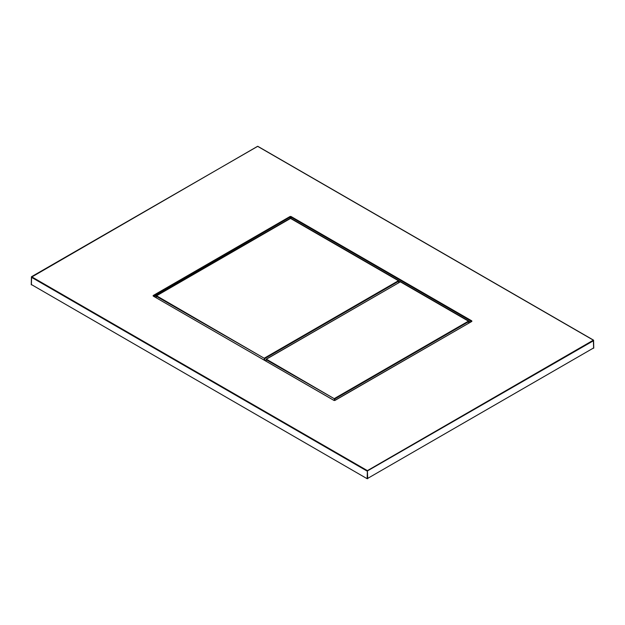 <?xml version="1.0" encoding="UTF-8"?>
<svg xmlns="http://www.w3.org/2000/svg" width="625" height="625" viewBox="0 0 625 625"><rect width="100%" height="100%" fill="white"/><g stroke="black" fill="none" stroke-linecap="round" stroke-linejoin="round"><path stroke-width="0.94" d="M470.523 322.031L290.945 218.359L290.125 218.359L154.477 296.672M31.367 284.531L367.133 478.703L593.633 347.938M266.102 361.117L266.102 359.664L334.742 398.977L266.375 359.188L400.352 281.836L468.445 321.148L334.461 398.5L334.188 400.383M468.719 323.078L468.445 321.148L468.719 321.625L334.742 398.977L334.742 400.383M468.828 323.016L468.641 321.133L400.633 282M265.984 361.055L266.18 359.172L400.078 282M156.281 297.719L156.281 296.266L264.727 358.555L156.555 295.789L290.539 218.438L398.43 280.727L264.453 358.078L264.18 360.008M398.711 282.656L398.43 280.727L398.711 281.203L264.727 358.555L264.727 360.328M265.984 360.367L265.391 360.711M398.82 282.594L398.625 280.711L290.812 218.594M156.172 297.648L156.359 295.766L290.258 218.594M471.602 320.75L291.219 216.609A0.969 0.562 0 0 0 289.852 216.609L153.398 295.391A0.969 0.562 0 0 0 153.398 296.18L333.781 400.32A0.969 0.562 0 0 0 335.148 400.32L471.602 321.547A0.969 0.562 0 0 0 471.602 320.75L471.328 321.227L290.945 217.086L290.945 218.359M291.219 216.609L290.125 217.086L290.125 218.359M289.852 216.609L290.125 217.086L153.672 296.211M153.398 295.391L153.672 296.344M31.367 284.852L31.641 276.766L367.406 470.625L593.359 340.172L257.594 146.312L31.367 277.242L367.133 471.094L593.633 340.648L593.359 340.172L593.633 348.25M367.688 478.703L367.406 470.625L367.133 478.703M257.312 146.469L257.867 146.469M333.781 400.32L334.953 400.305L471.602 321.547M153.398 296.18L334.047 400.43M265.984 360.5L265.508 360.773M593.75 348.094L593.555 340.148L257.781 146.297L31.445 276.75L31.25 284.695"/></g></svg>
